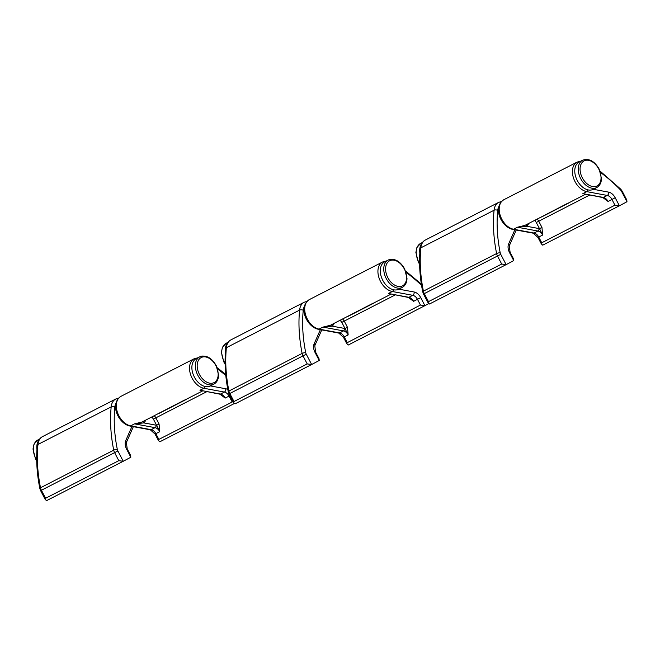 <?xml version="1.0" encoding="UTF-8"?>
<svg xmlns="http://www.w3.org/2000/svg" width="660" height="660" viewBox="0 0 660 660"><rect width="100%" height="100%" fill="white"/><g stroke="black" fill="none" stroke-linecap="round" stroke-linejoin="round"><path stroke-width="0.99" d="M513.711 260.601L513.488 258.769L510.089 252.26L509.52 252.574L513.711 260.601L506.137 264.643L500.75 254.331L424.289 293.626A6.493 4.29 -117.2 0 1 423.398 291.142L496.609 253.539A2.599 0.767 -11.4 0 1 500.214 252.838A127.248 84.15 -117.2 0 1 497.722 210.4A2.599 1.361 5.7 0 0 494.068 210.235L420.857 247.83A16.228 10.733 -117.2 0 1 425.452 239.976L498.671 202.373A16.228 10.733 62.8 0 0 494.068 210.235A129.847 85.866 62.8 0 0 496.609 253.539A6.493 4.29 62.8 0 0 497.5 256.03L501.683 264.041L506.137 264.643L429.462 304.021L428.092 302.816L428.472 301.645L424.289 293.626L423.505 294.022L428.092 302.816M501.683 264.041L428.472 301.645M569.687 202.397A16.36 10.816 -117.2 0 1 568.54 203.131A16.36 10.816 -117.2 0 1 567.311 203.626L541.027 217.124A16.36 10.816 62.8 0 0 542.256 216.628L568.54 203.131M567.311 203.626L567.254 203.511A16.228 10.733 62.8 0 0 568.474 203.016L585.395 194.329M541.027 217.124L567.254 203.511M602.852 197.571L608.058 201.457L615.202 197.752L619.393 205.788L542.718 245.157L541.357 243.952L541.736 242.781L614.947 205.177L619.393 205.788L626.975 201.737L626.744 199.906L622.157 191.111L621.588 191.425L626.975 201.737M541.951 227.411L539.517 228.682L542.644 235.051L541.951 227.411L538.725 221.232L536.283 222.502L539.517 228.682A8.44 5.585 62.8 0 0 538.981 228.558A1.947 1.303 100.5 0 1 537.949 231.033A6.493 4.29 -117.2 0 1 542.644 235.051L538.741 237.047A6.493 4.29 62.8 0 0 534.056 233.038L513.538 229.234A16.228 10.733 -117.2 0 1 500.263 215.531A16.228 10.733 -117.2 0 1 503.869 199.708L577.079 162.112A16.228 10.733 62.8 0 0 573.474 177.936A16.228 10.733 62.8 0 0 586.748 191.631A2.599 1.732 -79.5 0 0 588.01 189.89M526.366 224.639A1.947 1.435 -133.8 0 0 526.696 226.281A18.175 12.02 62.8 0 0 528.709 223.443M541.027 217.115L524.865 225.415L517.44 227.23L526.696 226.281L538.981 228.558M602.737 197.546A1.947 1.303 -79.5 0 0 603.364 197.439A6.493 4.29 62.8 0 1 608.058 201.457L604.849 198.561L602.737 197.546L585.742 194.147M583.242 159.926A15.386 10.172 62.8 0 0 582.664 160.19L579.191 161.972A15.386 10.172 62.8 0 0 577.17 180.304A15.386 10.172 62.8 0 0 593.249 189.346L596.722 187.564C599.75 185.839 601.334 182.837 601.474 178.563L599.181 169.125C594.528 161.081 589.025 158.103 582.664 160.19A15.386 10.172 62.8 0 0 580.214 177.655A15.386 10.172 62.8 0 0 596.137 187.828A15.386 10.172 62.8 0 0 596.722 187.564M419.842 252.962A15.386 10.172 -117.2 0 1 421.344 244.175A15.386 10.172 -117.2 0 1 421.682 243.68M319.234 360.475L319.003 358.644L315.604 352.135L315.034 352.448L319.234 360.475L311.652 364.518L306.265 354.205L229.812 393.5A6.493 4.29 -117.2 0 1 228.921 391.017L302.132 353.413A2.599 0.767 -11.4 0 1 305.737 352.712A127.248 84.15 -117.2 0 1 303.245 310.274A2.599 1.361 5.7 0 0 299.59 310.109L226.38 347.704A16.228 10.733 -117.2 0 1 230.975 339.85L304.186 302.247A16.228 10.733 62.8 0 0 299.59 310.109A129.847 85.866 62.8 0 0 302.132 353.413A6.493 4.29 62.8 0 0 303.022 355.905L307.205 363.916L311.652 364.518L234.976 403.895L233.615 402.691L233.995 401.519L229.812 393.5L229.02 393.896L233.615 402.691M307.205 363.916L233.995 401.519M375.21 302.272A16.36 10.816 -117.2 0 1 374.055 303.006A16.36 10.816 -117.2 0 1 372.826 303.501L346.549 316.998A16.36 10.816 62.8 0 0 347.779 316.503L374.055 303.006M372.826 303.501L372.768 303.385A16.228 10.733 62.8 0 0 373.997 302.89L390.91 294.203M331.889 324.514A1.947 1.435 -133.8 0 0 332.211 326.155L322.954 327.104L330.355 325.298L372.768 303.385M408.375 297.445L413.572 301.331L420.725 297.627L424.916 305.662L348.241 345.031L346.871 343.827L347.251 342.655L420.461 305.052L424.916 305.662L428.794 303.592M347.465 327.286L345.031 328.556L348.158 334.925L347.465 327.286L344.239 321.106L341.806 322.377L345.031 328.556A8.44 5.585 62.8 0 0 344.503 328.433A1.947 1.303 100.5 0 1 343.472 330.908A6.493 4.29 -117.2 0 1 348.158 334.925L344.264 336.922A6.493 4.29 62.8 0 0 339.57 332.912L319.06 329.109A16.228 10.733 -117.2 0 1 305.778 315.406A16.228 10.733 -117.2 0 1 309.383 299.582L382.594 261.987A16.228 10.733 62.8 0 0 378.988 277.81A16.228 10.733 62.8 0 0 392.271 291.505A2.599 1.732 -79.5 0 0 393.533 289.765M408.26 297.421A1.947 1.303 -79.5 0 0 408.886 297.313A6.493 4.29 62.8 0 1 413.572 301.331L410.363 298.435L408.26 297.421L391.264 294.022M388.765 259.801A15.386 10.172 62.8 0 0 388.179 260.065L384.714 261.847A15.386 10.172 62.8 0 0 382.693 280.178A15.386 10.172 62.8 0 0 398.772 289.22L402.237 287.438C405.265 285.714 406.857 282.711 406.997 278.438L404.704 269C400.051 260.956 394.548 257.977 388.179 260.065A15.386 10.172 62.8 0 0 385.737 277.53A15.386 10.172 62.8 0 0 401.651 287.702A15.386 10.172 62.8 0 0 402.237 287.438M225.365 352.836A15.386 10.172 -117.2 0 1 226.858 344.05A15.386 10.172 -117.2 0 1 227.205 343.555M186.805 399.019A16.36 10.816 -117.2 0 1 185.65 399.762A16.36 10.816 -117.2 0 1 184.429 400.249L158.144 413.746A16.36 10.816 62.8 0 0 159.374 413.259L185.65 399.762M184.429 400.249L184.363 400.133A16.228 10.733 62.8 0 0 185.592 399.647L202.513 390.959M143.484 421.27A1.947 1.435 -133.8 0 0 143.806 422.903L134.549 423.86L141.958 422.053L184.363 400.133M159.068 424.042L156.626 425.312L159.761 431.673L159.068 424.042L155.834 417.854L153.4 419.133L156.626 425.312A8.44 5.585 62.8 0 0 156.098 425.188A1.947 1.303 100.5 0 1 155.067 427.663A6.493 4.29 -117.2 0 1 159.761 431.673L155.859 433.678A6.493 4.29 62.8 0 0 151.165 429.668L130.655 425.857A16.228 10.733 -117.2 0 1 117.381 412.162A16.228 10.733 -117.2 0 1 120.978 396.33L194.188 358.735A16.228 10.733 62.8 0 0 190.591 374.566A16.228 10.733 62.8 0 0 203.866 388.261A2.599 1.732 -79.5 0 0 205.128 386.512M234.374 403.507L159.835 441.787L158.474 440.575L158.854 439.403L233.029 401.577M219.97 394.201L225.175 398.087L221.966 395.183L219.854 394.177L202.859 390.778M130.828 457.231L130.606 455.4L127.207 448.891L126.637 449.204L130.828 457.231L123.255 461.274L117.868 450.962L41.407 490.256A6.493 4.29 -117.2 0 1 40.516 487.765L113.726 450.169A2.599 0.767 -11.4 0 1 117.331 449.468A127.248 84.15 -117.2 0 1 114.84 407.022A2.599 1.361 5.7 0 0 111.185 406.865L37.975 444.46A16.228 10.733 -117.2 0 1 42.57 436.598L115.781 399.003A16.228 10.733 62.8 0 0 111.185 406.865A129.847 85.866 62.8 0 0 113.726 450.169A6.493 4.29 62.8 0 0 114.617 452.661L118.8 460.672L123.255 461.274L46.571 500.651L45.21 499.438L45.589 498.267L41.407 490.256L40.615 490.652L45.21 499.438M118.8 460.672L45.589 498.267M36.96 449.592A15.386 10.172 -117.2 0 1 38.8 440.311M203.247 356.053A15.386 10.172 62.8 0 0 199.774 356.821L196.309 358.594A15.386 10.172 62.8 0 0 194.287 376.934A15.386 10.172 62.8 0 0 210.367 385.968L213.832 384.194C216.868 382.462 218.452 379.467 218.592 375.193L216.298 365.755C211.645 357.712 206.143 354.733 199.774 356.821A15.386 10.172 62.8 0 0 195.913 370.26A15.386 10.172 62.8 0 0 210.367 384.962A15.386 10.172 62.8 0 0 213.832 384.194M423.505 294.022L422.722 291.835A2.599 0.767 168.6 0 1 423.398 291.142A129.847 85.866 -117.2 0 1 420.857 247.83A2.599 1.361 -174.3 0 0 420.197 248.63C420.783 244.324 422.54 241.445 425.452 239.976M510.089 252.26L509.281 245.858A2.599 1.716 -156.3 0 0 508.637 243.928A9.091 6.014 62.8 0 0 509.52 252.574M514.849 229.771L508.637 243.928M497.722 210.4A13.637 9.017 -117.2 0 1 498.943 206.382M500.75 254.331A3.894 2.574 -117.2 0 1 500.214 252.838M615.202 197.752A9.091 6.014 62.8 0 0 608.635 192.134L593.34 189.296M600.567 172.516A127.248 84.15 -117.2 0 1 620.664 190.138A3.894 2.574 -117.2 0 1 621.588 191.425M614.947 205.177L611.952 199.452A6.493 4.29 -117.2 0 0 607.266 195.442L603.364 197.439L582.854 193.636L586.748 191.631L607.266 195.442A2.599 1.732 -79.5 0 0 608.635 192.134M589.586 195.104L538.725 221.232A5.197 3.432 62.8 0 0 537.1 219.128M535.862 219.763A1.947 0.833 -51.7 0 0 535.12 221.067A3.242 2.145 -117.2 0 1 536.283 222.502M534.41 220.514A116.424 76.989 -117.2 0 1 535.12 221.067M541.736 242.781L538.741 237.047L537.958 237.443L533.214 233.178A2.599 1.732 100.5 0 0 534.056 233.038L537.949 231.033L517.44 227.23L513.538 229.234A2.599 1.732 100.5 0 1 512.705 229.375C501.889 227.353 491.873 207.685 503.869 199.708M622.157 191.111L620.804 189.23A2.599 0.8 136.2 0 1 620.664 190.138M596.458 186.211A14.091 9.314 62.8 0 0 599.231 169.975A14.091 9.314 62.8 0 0 584.653 160.66A14.091 9.314 62.8 0 0 581.881 176.896A14.091 9.314 62.8 0 0 596.458 186.211M419.595 263.439A15.386 10.172 -117.2 0 1 417.871 245.957A15.386 10.172 -117.2 0 1 420.643 243.391L422.507 242.434M229.02 393.896L228.245 391.71A2.599 0.767 168.6 0 1 228.921 391.017A129.847 85.866 -117.2 0 1 226.38 347.704A2.599 1.361 -174.3 0 0 225.72 348.505C226.306 344.198 228.055 341.319 230.975 339.85M315.604 352.135L314.795 345.733A2.599 1.716 -156.3 0 0 314.152 343.802A9.091 6.014 62.8 0 0 315.034 352.448M320.372 329.645L314.152 343.802M303.245 310.274A13.637 9.017 -117.2 0 1 304.458 306.257M306.265 354.205A3.894 2.574 -117.2 0 1 305.737 352.712M420.725 297.627A9.091 6.014 62.8 0 0 414.158 292.009L398.863 289.171M406.082 272.39A127.248 84.15 -117.2 0 1 421.55 285.376M420.461 305.052L417.475 299.326A6.493 4.29 -117.2 0 0 412.78 295.317L408.886 297.313L388.369 293.51L392.271 291.505L412.78 295.317A2.599 1.732 -79.5 0 0 414.158 292.009M395.109 294.979L344.239 321.106A5.197 3.432 62.8 0 0 342.614 319.003M341.385 319.638A1.947 0.833 -51.7 0 0 340.642 320.941A3.242 2.145 -117.2 0 1 341.806 322.377M339.933 320.389A116.424 76.989 -117.2 0 1 340.642 320.941M344.503 328.433L332.211 326.155A18.175 12.02 62.8 0 0 334.224 323.317M347.251 342.655L344.264 336.922L343.48 337.318L338.737 333.052A2.599 1.732 100.5 0 0 339.57 332.912L343.472 330.908L322.954 327.104L319.06 329.109A2.599 1.732 100.5 0 1 318.219 329.249C307.403 327.228 297.388 307.56 309.383 299.582M401.981 286.085A14.091 9.314 62.8 0 0 404.753 269.849A14.091 9.314 62.8 0 0 390.175 260.535A14.091 9.314 62.8 0 0 387.403 276.771A14.091 9.314 62.8 0 0 401.981 286.085M225.109 363.313A15.386 10.172 -117.2 0 1 223.393 345.832A15.386 10.172 -117.2 0 1 226.165 343.266L228.03 342.309M227.815 389.532A9.091 6.014 62.8 0 0 225.753 388.765L210.457 385.927M217.684 369.138A127.248 84.15 -117.2 0 1 225.811 375.515M219.854 394.177A1.947 1.303 -79.5 0 0 220.481 394.07L199.963 390.266L203.866 388.261L224.383 392.065A2.599 1.732 -79.5 0 0 225.753 388.765M206.704 391.735L155.834 417.854A5.197 3.432 62.8 0 0 154.217 415.759M152.98 416.394A1.947 0.833 -51.7 0 0 152.237 417.697A3.242 2.145 -117.2 0 1 153.4 419.133M151.528 417.136A116.424 76.989 -117.2 0 1 152.237 417.697M156.098 425.188L143.806 422.903A18.175 12.02 62.8 0 0 145.827 420.065M158.854 439.403L155.859 433.678L155.075 434.074L150.331 429.808A2.599 1.732 100.5 0 0 151.165 429.668L155.067 427.663L134.549 423.86L130.655 425.857A2.599 1.732 100.5 0 1 129.822 425.997C119.006 423.984 108.982 404.308 120.978 396.33M229.936 395.637L229.07 396.082A6.493 4.29 -117.2 0 0 224.383 392.065L220.481 394.07A6.493 4.29 62.8 0 1 225.175 398.087L229.07 396.082L232.064 401.808M40.615 490.652L39.839 488.466A2.599 0.767 168.6 0 1 40.516 487.765A129.847 85.866 -117.2 0 1 37.975 444.46A2.599 1.361 -174.3 0 0 37.315 445.252C37.9 440.954 39.649 438.067 42.57 436.598M127.207 448.891L126.398 442.489A2.599 1.716 -156.3 0 0 125.746 440.55A9.091 6.014 62.8 0 0 126.637 449.204M131.967 426.401L125.746 440.55M114.84 407.022A13.637 9.017 -117.2 0 1 116.061 403.004M117.868 450.962A3.894 2.574 -117.2 0 1 117.331 449.468M36.704 460.069A15.386 10.172 -117.2 0 1 37.026 440.459A15.386 10.172 -117.2 0 1 37.76 440.022L39.625 439.065M210.936 383.295A14.091 9.314 62.8 0 0 217.643 370.285A14.091 9.314 62.8 0 0 204.41 356.829A14.091 9.314 62.8 0 0 197.695 369.839A14.091 9.314 62.8 0 0 210.936 383.295M422.722 291.835C419.702 276.754 418.861 262.35 420.197 248.63M509.281 245.858L516.236 230.026M501.501 201.49L498.671 202.373M580.792 161.147L577.079 162.112M620.804 189.23L600.064 171.088M541.357 243.952L537.958 237.443M533.214 233.178L512.705 229.375M419.603 264.256L418.275 262.028L415.882 252.417L416.905 247.508L420.643 243.391M228.245 391.71C225.217 376.629 224.375 362.224 225.72 348.505M314.795 345.733L321.75 329.901M307.015 301.364L304.186 302.247M386.314 261.022L382.594 261.987M421.361 284.147L405.578 270.963M346.871 343.827L343.48 337.318M338.737 333.052L318.219 329.249M225.126 364.13L223.798 361.903L221.405 352.291L222.42 347.383L226.165 343.266M197.909 357.778L194.188 358.735M225.703 374.377L217.181 367.711M158.474 440.575L155.075 434.074M150.331 429.808L129.822 425.997M39.839 488.466C36.811 473.385 35.97 458.981 37.315 445.252M126.398 442.489L133.353 426.657M118.61 398.12L115.781 399.003M36.721 460.886L35.392 458.651L33 449.047L34.015 444.139L37.76 440.022"/></g></svg>
